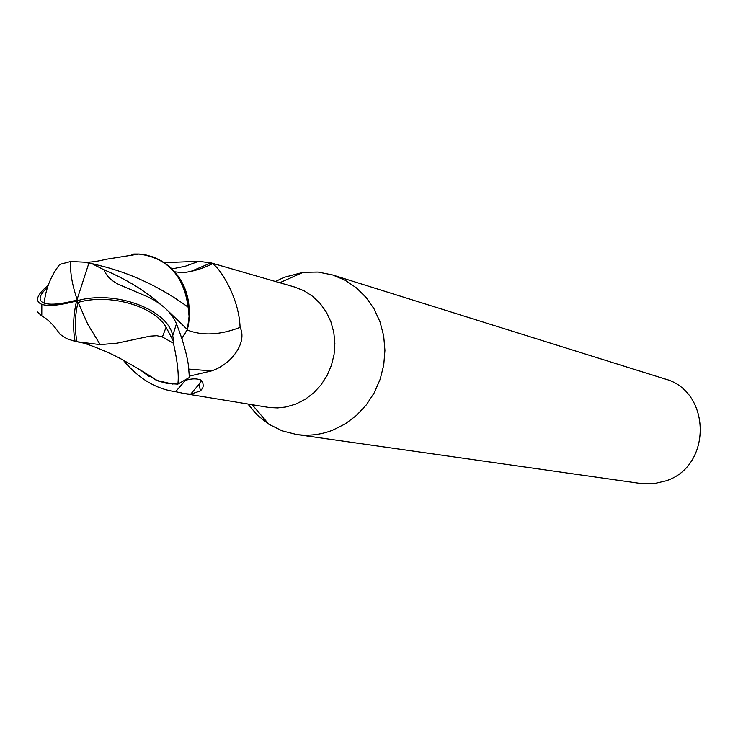 <?xml version="1.0" encoding="UTF-8"?>
<svg xmlns="http://www.w3.org/2000/svg" width="738" height="738" viewBox="0 0 738 738"><rect width="100%" height="100%" fill="white"/><g stroke="black" fill="none" stroke-linecap="round" stroke-linejoin="round"><path stroke-width="1.11" d="M247.885 404.027L257.433 415.236L268.853 424.239L282.165 430.854L296.547 434.498C308.788 436.186 320.846 434.747 332.718 430.171L345.172 423.935L356.482 415.42L366.288 404.913L374.267 392.745L380.153 379.295L383.742 365.015L384.932 350.375L383.677 335.827L380.024 321.869L374.101 308.936L366.103 297.451L356.297 287.774L345.015 280.2L332.617 274.96L318.069 272.064L303.207 272.304L284.084 277.359L276.63 280.938M184.832 380.476C192.028 378.382 197.48 378.345 201.188 380.365L202.83 382.957L203.282 385.762L202.71 388.031L200.496 390.882L190.681 394.147L184.804 393.64L269.471 407.551L277.636 407.92L285.818 407.007L295.818 404.101L305.209 399.323L313.733 392.828L321.095 384.812L327.063 375.55L331.436 365.328L334.065 354.489L334.868 343.391L333.807 332.395L330.938 321.86L326.353 312.146L320.2 303.549L312.691 296.362L304.074 290.8L294.628 287.036L211.068 262.885L212.313 263.817C218.033 265.542 239.047 295.883 240.09 327.377C247.599 342.469 231.363 364.59 211.483 370.91L189.389 376.14M296.547 434.498L640.999 483.528L653.564 483.75L665.87 480.872C712.41 466.333 711.331 390.808 664.661 378.862L332.617 274.96M133.144 254.066L131.244 255.247M37.352 311.906L41.78 315.965C47.638 318.936 53.736 325.061 60.073 334.342L66.872 338.733L75.073 341.362C72.739 328.456 73.256 314.978 76.614 300.929C114.399 289.471 168.199 309.462 172.71 335.735L173.947 342.201L173.448 343.207C177.563 361.795 179.039 375.439 177.849 384.138L167.129 383.456L157.766 380.873L141.226 370.522L156.428 380.338M184.804 393.64L175.598 391.675C156.142 389.129 138.698 378.659 123.283 360.273M164.27 262.654L198.697 261.317L210.994 262.913L190.376 271.602M172.037 268.918L185.339 266.224L198.697 261.317M187.065 329.941C202.286 335.993 219.961 335.135 240.09 327.377M181.899 338.576L187.397 329.554L189.343 314.425C189.574 294.748 182.996 278.835 169.602 266.676L161.484 260.948L153.836 257.221L145.7 254.878L137.932 253.992M185.478 380.31L175.598 391.675M201.751 381.048L190.681 394.147M140.294 369.969L149.325 376.684M156.493 380.365L172.987 384.12M147.535 375.541L149.261 376.648M181.852 338.438L187.323 329.471L188.541 324.748L189.325 316.676L188.089 306.51M142.342 254.342L138.975 254.038C167.415 257.894 183.808 275.597 188.135 307.156L188.245 307.239C186.354 286.575 177.424 271.141 161.484 260.948M189.343 314.425L188.245 307.239M103.938 266.621L105.377 266.981C134.805 275.016 162.388 288.401 188.135 307.156L189.297 318.299L187.397 329.563M133.762 254.029L138.975 254.038L105.728 259.342C97.195 261.547 89.796 262.479 83.532 262.138L70.691 261.501L59.704 264.416C50.885 275.8 45.71 288.724 44.197 303.189C50.553 305.191 61.429 304.157 76.826 300.08M100.183 344.628L117.074 343.17L149.989 336.15L156.908 335.689L162.388 336.971L166.096 327.229C154.021 306.002 109.501 293.18 78.136 302.396L77.933 302.451C74.815 316.187 74.501 329.277 77.01 341.731L100.183 344.628L87.859 324.406L78.136 302.396M47.481 287.377L46.605 288.198C38.856 295.717 38.044 300.707 44.197 303.189M177.849 384.138L189.389 377.469L188.43 365.458C186.797 353.871 182.803 339.96 176.447 323.724C171.945 312.94 162.397 303.982 147.821 296.851L118.846 284.517C111.226 280.754 106.272 275.846 103.975 269.804L91.65 263.521L88.938 262.959L76.614 300.929L77.933 302.451M75.073 341.362L77.01 341.731M76.614 300.929C60.202 305.338 48.607 306.482 41.826 304.379C34.502 301.27 36.623 294.914 48.191 285.302M50.221 278.632L50.996 278.503M88.874 263.097L83.532 262.138M173.947 342.201L166.096 327.229M162.388 336.971L173.43 343.235M83.034 342.976L79.759 342.045M103.975 269.804C125.709 278.964 144.38 290.32 159.989 303.862M165.884 308.862L187.314 329.48M188.919 369.092L211.483 370.91M70.691 261.501C69.944 271.815 72.056 284.398 77.029 299.259M172.71 335.735L176.447 323.724M252.193 404.738L268.853 424.239M212.313 263.817C194.777 272.645 179.887 272.922 181.53 272.543L174.805 271.833M200.45 379.867L199.943 383.382M200.496 390.882L199.029 384.498M81.392 342.46C89.197 344.378 112.158 353.456 123.827 360.568C135.884 367.063 154.122 378.271 156.465 380.356L156.484 380.374M279.776 282.737L303.207 272.304M82.97 342.949L75.018 341.353M92.416 263.724L105.377 266.981M41.826 304.379L41.78 315.965"/></g></svg>
